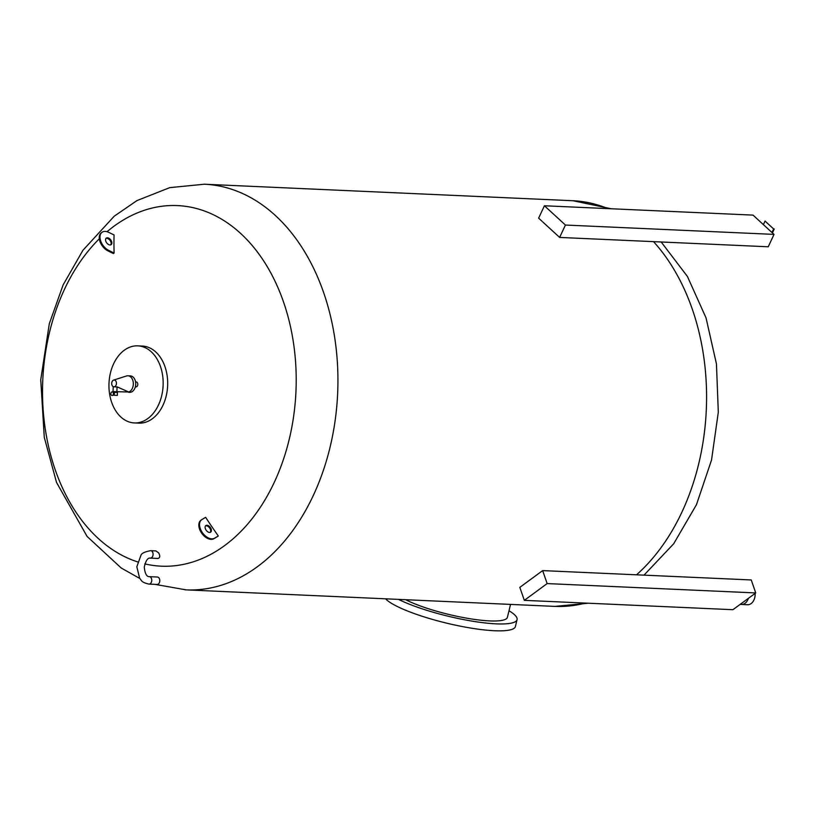 <?xml version="1.0" encoding="UTF-8"?>
<svg xmlns="http://www.w3.org/2000/svg" width="815" height="815" viewBox="0 0 815 815"><rect width="100%" height="100%" fill="white"/><g stroke="black" fill="none" stroke-linecap="round" stroke-linejoin="round"><path stroke-width="1.22" d="M524.32 600.349L519.827 587.37L542.658 570.602L751.257 579.954L755.75 592.933L547.15 583.581L524.32 600.349L732.919 609.702L755.75 592.933M542.658 570.602L547.15 583.581M773.649 228.964L765.041 221.059L773.649 228.964L771.988 232.52M765.041 221.059L763.38 224.614M774.25 228.995L772.416 232.917M774.026 234.394L753.029 215.109L544.42 205.767L565.416 225.042L774.026 234.394L768.239 246.782L559.63 237.43L565.416 225.042M559.63 237.43L538.634 218.155L544.42 205.767M112.042 395.499A1.803 1.263 92.6 0 1 110.871 393.635A1.803 1.263 92.6 0 1 112.215 391.893A1.803 1.263 92.6 0 1 112.225 391.893A1.803 1.263 92.6 0 1 113.407 393.757A1.803 1.263 92.6 0 1 112.052 395.499A1.803 1.263 92.6 0 1 112.042 395.499L112.205 395.509A1.803 1.263 92.6 0 1 112.195 395.509A1.803 1.263 92.6 0 0 113.55 393.767A1.803 1.263 92.6 0 0 112.378 391.903A1.803 1.263 92.6 0 1 112.368 391.903A1.803 1.263 92.6 0 1 112.378 391.903L112.215 391.893M113.356 392.687L114.212 393.064A1.06 0.744 92.6 0 1 114.141 394.521L113.265 394.806M114.141 394.521L113.489 394.817M117.472 392.535L113.132 392.321L117.472 392.535L117.329 395.407L112.959 395.194M113.56 386.748L113.896 386.789A3.382 2.374 92.6 0 1 113.326 386.656A3.382 2.374 92.6 0 1 111.696 383.305A3.382 2.374 92.6 0 1 113.621 380.106A3.382 2.374 92.6 0 1 114.243 380.024A3.382 2.374 92.6 0 1 116.443 383.539A3.382 2.374 92.6 0 1 113.896 386.789L117.38 386.962L128.729 392.015A8.232 5.787 92.6 0 0 133.324 383.203A8.232 5.787 92.6 0 0 127.965 375.786A8.232 5.787 92.6 0 0 127.914 375.786A8.232 5.787 92.6 0 0 126.447 375.99L113.621 380.106M130.278 375.888A8.232 5.787 92.6 0 1 130.329 375.898A8.232 5.787 92.6 0 1 130.38 375.898A8.232 5.787 92.6 0 1 135.728 384.415A8.232 5.787 92.6 0 1 129.585 392.341A8.232 5.787 92.6 0 1 129.534 392.341M135.575 381.889L136.166 381.909A2.486 1.742 92.6 0 1 136.176 381.919A2.486 1.742 92.6 0 1 136.166 381.909A2.486 1.742 92.6 0 1 137.796 384.476A2.486 1.742 92.6 0 1 135.942 386.87A2.486 1.742 92.6 0 1 135.932 386.87L135.351 386.85M150.276 558.112A3.718 2.618 -87.4 0 0 150.296 558.112C147.77 557.643 145.753 560.659 144.265 567.159C144.988 573.607 146.659 576.775 149.267 576.653L149.308 576.653A3.718 2.618 92.6 0 1 149.308 576.653L157.336 577.02A3.718 2.618 92.6 0 1 159.526 578.996A3.718 2.618 92.6 0 1 159.343 582.725A3.718 2.618 92.6 0 1 157.01 584.457L148.972 584.09A3.718 2.618 92.6 0 1 148.951 584.09M107.468 237.786A4.065 2.516 -126.3 0 1 111.237 240.68A4.065 2.516 -126.3 0 1 111.115 244.653A4.065 2.516 -126.3 0 1 109.964 244.969A4.065 2.516 -126.3 0 1 106.184 242.075A4.065 2.516 -126.3 0 1 106.307 238.102A4.065 2.516 -126.3 0 1 107.468 237.786M110.728 244.867A4.065 2.516 53.7 0 0 110.351 240.894A4.065 2.516 53.7 0 0 106.755 238.306A4.065 2.516 53.7 0 0 105.991 238.418M207.02 525.268A4.065 2.516 -126.3 0 1 210.79 528.161A4.065 2.516 -126.3 0 1 210.667 532.134A4.065 2.516 -126.3 0 1 209.506 532.45A4.065 2.516 -126.3 0 1 205.737 529.556A4.065 2.516 -126.3 0 1 205.859 525.583A4.065 2.516 -126.3 0 1 207.02 525.268M210.27 532.348A4.065 2.516 53.7 0 0 209.903 528.375A4.065 2.516 53.7 0 0 206.307 525.787A4.065 2.516 53.7 0 0 205.543 525.899M142.065 346.049A38.58 27.089 92.6 0 1 142.299 346.059A38.58 27.089 92.6 0 1 142.533 346.069A38.58 27.089 92.6 0 1 167.625 385.974A38.58 27.089 92.6 0 1 138.845 423.128A38.58 27.089 92.6 0 1 138.611 423.117M138.02 345.866A38.58 27.089 92.6 0 1 163.102 385.77A38.58 27.089 92.6 0 1 134.322 422.934A38.58 27.089 92.6 0 1 134.088 422.914A38.58 27.089 92.6 0 1 109.006 383.009A38.58 27.089 92.6 0 1 137.786 345.855A38.58 27.089 92.6 0 1 138.02 345.866M149.308 576.653A3.718 2.618 92.6 0 1 149.328 576.653A3.718 2.618 92.6 0 1 151.305 582.368A3.718 2.618 92.6 0 1 148.972 584.09L148.85 584.09C140.598 582.114 141.79 580.341 139.64 578.263L136.828 566.782L140.873 555.524C141.29 553.436 144.54 551.826 150.632 550.675L155.91 550.909L158.68 552.927C160.28 556.003 160.046 557.847 157.957 558.458L150.296 558.112A3.718 2.618 -87.4 0 0 152.823 552.662A3.718 2.618 -87.4 0 0 150.653 550.675A3.718 2.618 -87.4 0 0 150.632 550.675A3.718 2.618 -87.4 0 0 150.592 550.675M102.038 232.285A11.278 6.989 53.7 0 1 108.69 232.346L114.059 234.954A406.064 251.641 53.7 0 0 114.1 253.027A405.911 242.952 179.9 0 0 113.387 253.557L108.018 250.939A11.278 6.989 -126.3 0 1 100.082 241.841A11.278 6.989 -126.3 0 1 101.325 232.815L102.038 232.285A11.278 6.989 53.7 0 0 100.795 241.311A11.278 6.989 53.7 0 0 108.731 250.419L114.1 253.027M107.05 231.704A180.472 126.722 92.6 0 1 178.546 205.645A180.472 126.722 92.6 0 1 295.876 393.136A180.472 126.722 92.6 0 1 160.178 566.119A180.472 126.722 92.6 0 1 144.815 563.888M137.643 561.902A180.472 126.722 92.6 0 1 44.255 421.426A180.472 126.722 92.6 0 1 99.328 238.775M398.535 599.392A67.676 12.877 13.6 0 0 403.14 601.572A67.676 12.877 13.6 0 0 474.024 621.438A67.676 12.877 13.6 0 0 517.067 619.624A67.676 12.877 13.6 0 0 508.998 610.771M385.566 598.811A67.676 12.877 13.6 0 0 401.479 608.459A67.676 12.877 13.6 0 0 472.354 628.324A67.676 12.877 13.6 0 0 515.406 626.511L517.067 619.624M607.898 208.609A203.037 142.564 92.6 0 0 574.218 200.796A203.037 142.564 92.6 0 0 572.976 200.734L204.321 184.221A203.037 142.564 92.6 0 1 205.563 184.282A203.037 142.564 92.6 0 1 337.604 394.307A203.037 142.564 92.6 0 1 186.146 589.877L554.801 606.391A203.037 142.564 92.6 0 0 585.384 603.09M405.646 599.708A57.753 10.992 13.6 0 0 410.2 601.888A57.753 10.992 13.6 0 0 470.683 618.84A57.753 10.992 13.6 0 0 507.419 617.291L510.536 604.414M201.59 519.766A11.278 6.989 53.7 0 1 201.926 519.542L205.625 517.331A406.064 251.641 53.7 0 0 218.288 535.975A405.911 18.664 145.8 0 0 217.574 536.494L213.887 538.705A11.278 6.989 -126.3 0 1 201.723 533.255A11.278 6.989 -126.3 0 1 200.877 520.296L201.59 519.766A11.278 6.989 53.7 0 0 202.436 532.725A11.278 6.989 53.7 0 0 214.6 538.175L218.288 535.975M135.738 383.519L135.657 385.281M113.254 386.748L113 391.587L128.729 392.015M113.896 386.789L117.085 386.952L116.84 391.791M740.305 604.282A10.147 7.131 -87.4 0 0 741.477 604.465L747.559 604.74A10.147 7.131 -87.4 0 0 755.128 593.391M741.477 604.465A10.147 7.131 -87.4 0 0 748.384 598.342M653.528 241.637A203.037 142.564 92.6 0 1 636.525 574.809M155.044 584.365L186.146 589.877A203.037 142.564 92.6 0 1 184.903 589.805M213.887 538.705L214.6 538.175M108.731 250.419L108.018 250.939M117.248 392.524L117.279 391.811M129.585 392.341L128.709 392.31M138.845 423.128L134.322 422.934M204.321 184.221L169.734 187.644L136.961 200.592L114.232 216.189L82.926 250.297L63.152 284.863L49.297 323.749L40.75 379.759L44.285 437.38L56.541 482.449L87.093 536.453L121.211 568.004L139.773 578.456M572.976 200.734L611.311 208.762M661.179 241.984L687.412 276.448L706.034 317.87L716.456 363.959L718.3 412.227L711.536 460.006L696.458 504.679L673.669 543.788L644.003 575.145M588.338 603.222L554.801 606.391M142.299 346.059L137.786 345.855M130.329 375.898L127.914 375.786M113.193 392.321L113.224 391.608"/></g></svg>
